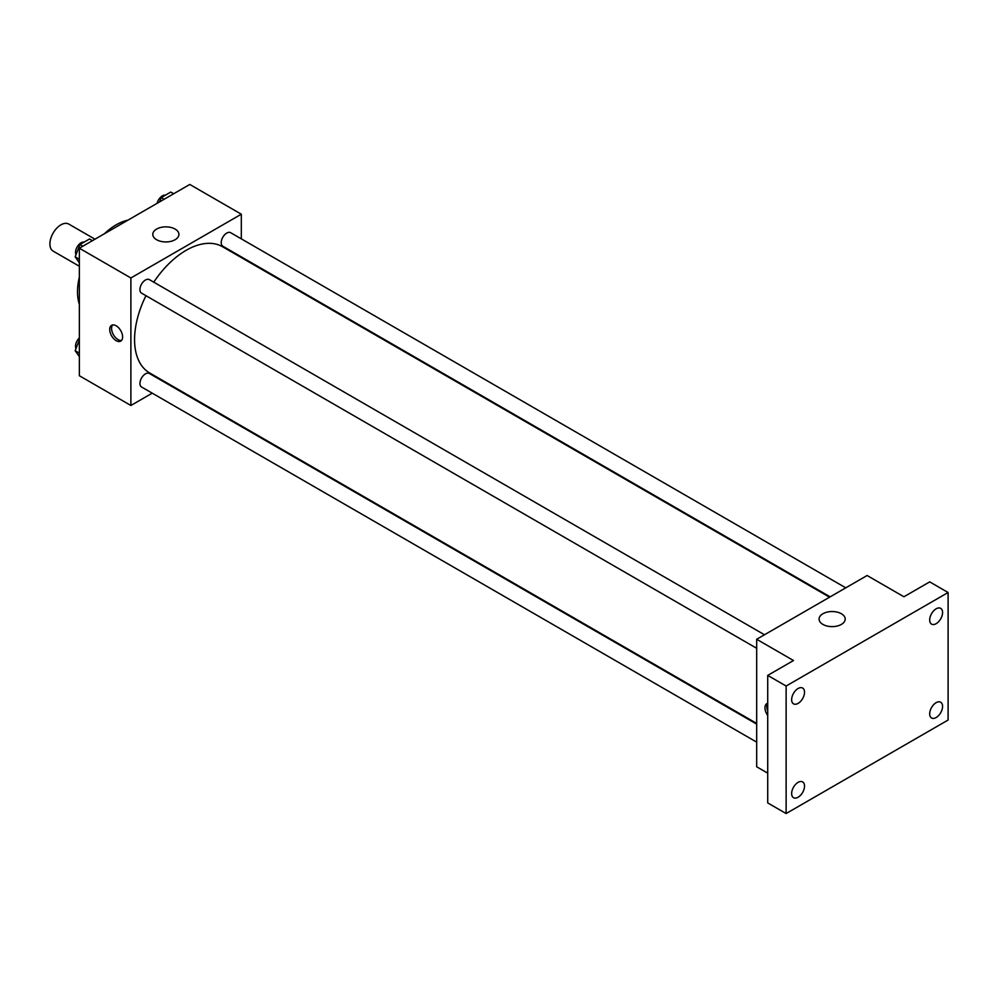 <?xml version="1.0" encoding="UTF-8"?>
<svg xmlns="http://www.w3.org/2000/svg" width="998" height="998" viewBox="0 0 998 998"><rect width="100%" height="100%" fill="white"/><g stroke="black" fill="none" stroke-linecap="round" stroke-linejoin="round"><path stroke-width="1.5" d="M94.972 239.196L68.75 224.063A15.619 9.019 120 0 0 56.711 228.243A15.619 9.019 120 0 0 49.9 243.961A15.619 9.019 120 0 0 53.131 251.109L79.353 266.254M79.353 304.328A54.665 31.562 -60 0 1 79.353 277.107M104.378 233.769A54.665 31.562 -60 0 1 127.944 220.159M152.232 393.162L130.888 405.487L79.353 375.735L79.353 248.215L189.782 184.455L241.316 214.208L241.316 238.859M145.97 295.695A72.879 42.078 120 0 0 134.568 339.607A72.879 42.078 120 0 0 149.663 372.965L756.684 723.425M829.563 597.191L222.542 246.731A72.879 42.078 120 0 0 153.779 282.172M241.316 256.898L241.316 257.571M130.888 405.487L130.888 277.968L241.316 214.208M845.768 587.834L230.65 232.696A7.809 4.503 120 0 0 224.625 234.792A7.809 4.503 120 0 0 221.219 242.651A7.809 4.503 120 0 0 222.841 246.219L830.149 596.854M756.684 724.111L149.363 373.477A7.809 4.503 120 0 0 143.35 375.572A7.809 4.503 120 0 0 139.945 383.432A7.809 4.503 120 0 0 141.554 386.999L756.684 742.138M756.684 648.288L141.554 293.15A7.809 4.503 -60 0 1 141.554 284.131A7.809 4.503 -60 0 1 149.363 279.627L764.493 634.765M130.888 277.968L79.353 248.215M156.624 239.732A13.061 7.535 180 0 1 152.794 234.405A13.061 7.535 180 0 1 165.855 226.858A13.061 7.535 180 0 1 178.916 234.405A13.061 7.535 180 0 1 170.858 241.366A13.061 7.535 180 0 1 156.624 239.732M122.604 336.95A9.107 5.264 60 0 1 120.721 341.116A9.107 5.264 60 0 1 111.601 335.852A9.107 5.264 60 0 1 111.601 325.336A9.107 5.264 60 0 1 118.625 327.781A9.107 5.264 60 0 1 122.604 336.95M121.544 340.418A9.107 5.264 60 0 1 113.46 334.792A9.107 5.264 60 0 1 112.624 324.961M767.724 773.163L756.684 766.788L756.684 639.269L867.112 575.509L903.926 596.767L929.699 581.884L948.1 592.513L948.1 720.032L786.125 813.545L767.724 802.916L767.724 675.396L793.497 660.526L756.684 639.269M786.125 813.545L786.125 686.025L767.724 675.396M786.125 686.025L948.1 592.513M822.913 624.411A13.061 7.535 180 0 1 819.084 619.072A13.061 7.535 180 0 1 832.145 611.537A13.061 7.535 180 0 1 845.206 619.072A13.061 7.535 180 0 1 837.135 626.045A13.061 7.535 180 0 1 822.913 624.411M767.724 715.504A9.107 5.264 60 0 1 766.851 703.64A9.107 5.264 60 0 1 767.724 703.303M767.724 711.063A9.107 5.264 60 0 1 767.724 703.453M936.136 623.688A9.107 5.264 -60 0 1 931.583 624.137A9.107 5.264 -60 0 1 930.186 616.839A9.107 5.264 -60 0 1 936.136 608.817A9.107 5.264 -60 0 1 940.69 608.356A9.107 5.264 -60 0 1 942.087 615.666A9.107 5.264 -60 0 1 936.136 623.688M798.088 703.39A9.107 5.264 -60 0 1 793.535 703.84A9.107 5.264 -60 0 1 792.138 696.542A9.107 5.264 -60 0 1 798.088 688.508A9.107 5.264 -60 0 1 802.654 688.059A9.107 5.264 -60 0 1 804.039 695.356A9.107 5.264 -60 0 1 798.088 703.39M798.088 797.24A9.107 5.264 -60 0 1 793.535 797.689A9.107 5.264 -60 0 1 792.138 790.391A9.107 5.264 -60 0 1 798.088 782.37A9.107 5.264 -60 0 1 802.654 781.921A9.107 5.264 -60 0 1 804.039 789.218A9.107 5.264 -60 0 1 798.088 797.24M936.136 717.55A9.107 5.264 -60 0 1 931.583 717.999A9.107 5.264 -60 0 1 930.186 710.701A9.107 5.264 -60 0 1 936.136 702.667A9.107 5.264 -60 0 1 940.69 702.218A9.107 5.264 -60 0 1 942.087 709.516A9.107 5.264 -60 0 1 936.136 717.55M79.353 262.798L75.162 256.835L79.94 244.51L89.508 238.996L92.415 240.668M79.353 259.255L75.162 256.835M82.846 246.194L79.94 244.51M84.094 242.115A7.809 4.503 120 0 0 78.43 245.084A7.809 4.503 120 0 0 75.524 252.382A7.809 4.503 120 0 0 75.998 254.69M159.543 201.92L161.227 197.592L170.783 192.065L173.689 193.749M164.134 199.263L161.227 197.592M165.369 195.196A7.809 4.503 120 0 0 157.073 203.343M79.353 356.648L75.162 350.697L79.353 339.894M79.353 353.117L75.162 350.697M79.353 337.96A7.809 4.503 120 0 0 75.524 346.231A7.809 4.503 120 0 0 75.998 348.539"/></g></svg>
